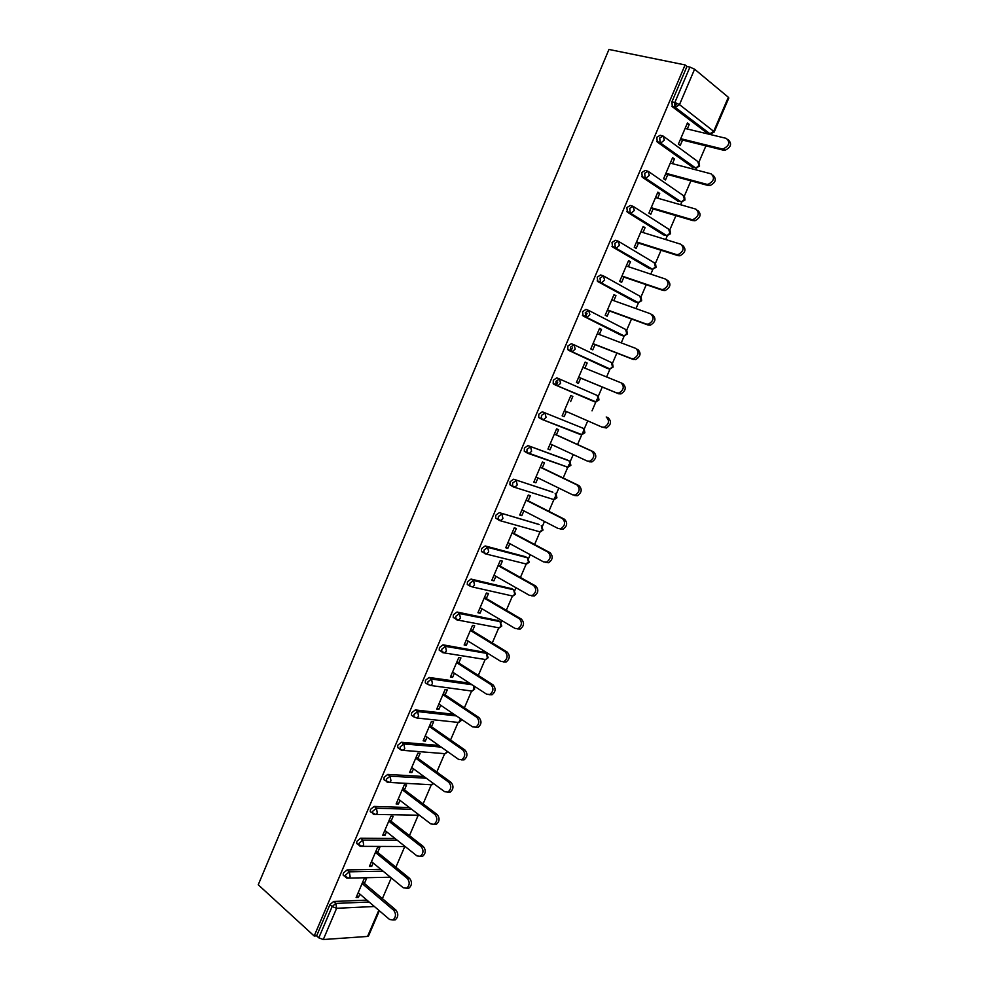 <?xml version="1.0" encoding="UTF-8"?>
<svg xmlns="http://www.w3.org/2000/svg" width="989" height="989" viewBox="0 0 989 989"><rect width="100%" height="100%" fill="white"/><g stroke="black" fill="none" stroke-linecap="round" stroke-linejoin="round"><path stroke-width="1.48" d="M382.384 898.618L391.273 877.923M395.884 867.192L404.699 846.708M409.458 835.631L417.927 815.9M423.094 803.909L431.229 784.957M436.792 772.026L444.593 753.865M450.564 739.995L458.117 722.415M464.397 707.803L471.605 691.027M478.305 675.45L485.166 659.49M487.441 654.186L487.812 653.321M492.275 642.949L498.777 627.805M501.052 622.514L501.88 620.598M506.319 610.287L512.463 595.984M514.737 590.693L516.011 587.726M520.424 577.452L526.21 564.002M528.485 558.711L530.215 554.681M534.604 544.469L540.006 531.884M542.293 526.568L544.482 521.475M548.846 511.313L554.916 497.207M556.177 494.277L558.834 488.096M563.174 477.996L568.898 464.682M527.508 453.185L524.269 451.231L524.417 448.054L527.916 445.582L569.095 460.862L570.183 465.139L567.983 467.228L570.876 465.337L570.097 461.801L573.249 454.557M577.564 444.518L582.954 431.983M584.153 429.189L587.738 420.857M592.028 410.868L597.059 399.16M598.246 396.391L602.264 387.033M606.603 376.957L610.028 368.971L568.539 350.291L567.773 349.537L567.884 346.026L571.333 343.715L573.867 344.704M612.414 363.433L616.852 353.098M621.253 342.862L624.244 335.901M626.643 330.314L631.514 318.99M635.989 308.593L638.523 302.683M640.959 297.034L646.25 284.708M650.787 274.151L652.876 269.292M655.324 263.581L661.06 250.254M665.671 239.536L667.303 235.741M669.776 229.98L675.944 215.627M680.617 204.748L681.792 202.028M684.289 196.205L690.903 180.826M695.65 169.774L696.355 168.155M698.877 162.258L705.936 145.853M258.24 884.784L608.952 49.45L685.093 64.928L314.181 936.014L258.24 884.784M557.747 382.088L556.362 385.327M572.359 347.831L570.925 351.169M587.033 313.402L585.575 316.839M728.349 97.268L694.599 69.205L679.492 104.624L713.699 131.339L728.349 97.268L728.806 98.047L714.206 132.019L713.699 131.339L709.57 133.972L675.264 107.405L672.335 106.725L671.902 101.855L686.959 66.473L685.093 64.928M671.902 101.855L674.832 102.522L689.939 67.091L686.959 66.473M689.939 67.091L694.599 69.205M676.699 103.116L674.98 107.121M374.386 906.505L336.631 908.285L323.292 939.538L367.562 936.435L378.812 910.288M682.558 140.055L680.222 145.482L678.392 144.134L687.429 122.995L689.259 124.391L687.058 123.872M687.293 128.978L689.259 124.391M314.181 936.014L316.628 935.841L329.93 904.614L333.627 901.486L366.894 900.101M707.704 133.527L672.335 106.725M344.197 876.007L343.146 875.117L343.381 873.027L347.077 869.949L380.889 869.356M357.771 844.346L356.67 843.444L356.905 841.293L360.577 838.252L395.056 838.511M371.419 812.538L370.257 811.623L370.492 809.398L374.151 806.406L409.421 807.568M385.141 780.568L383.917 779.641L384.14 777.354L387.787 774.399L424.009 776.538M398.926 748.45L397.64 747.511L397.862 745.15L401.497 742.245L438.869 745.446M412.796 716.172L411.424 715.22L411.647 712.785L415.269 709.929L454.075 714.33M426.741 683.758L425.295 682.781L425.493 680.271L429.102 677.453L469.713 683.201M440.785 651.182L439.215 650.181L439.413 647.585L443.01 644.816L484.795 652.332M454.915 618.459L453.209 617.42L453.407 614.738L456.992 612.018L498.308 620.61M469.169 585.599L467.278 584.511L467.476 581.742L471.036 579.072L511.869 588.739M483.559 552.616L481.42 551.429L481.606 548.561L485.154 545.94L525.48 556.72M498.135 519.522L495.637 518.187L495.798 515.232L499.334 512.661L539.166 524.553M513.044 486.749L509.916 484.795L510.077 481.73L513.6 479.208L552.913 492.225M527.916 445.582L566.709 459.749M564.447 465.967L563.829 465.906M578.763 433.392L577.799 433.355M542.071 419.447L538.696 417.494L538.832 414.218L542.318 411.795L583.114 428.249L542.318 411.795M595.662 401.769L554.001 384.387L553.197 383.596L553.321 380.209L556.795 377.835L597.195 395.464L598.333 399.68L595.934 401.88L594.488 401.781L554.001 384.387M606.084 367.871L568.539 350.291M620.4 334.9L583.139 316.023L582.509 311.671L585.958 309.409L588.368 310.299M634.777 301.756L597.813 281.581L597.22 277.155L600.644 274.942L602.944 275.733M649.217 268.452L612.574 246.966L612.006 242.441L615.418 240.29L617.606 240.982M663.73 234.974L627.397 212.178L626.865 207.566L630.253 205.465L632.33 206.071M678.318 201.336L642.294 177.204L641.799 172.506L645.174 170.454L647.14 170.986M692.98 167.512L657.277 142.057L656.807 137.273L660.17 135.27L662.024 135.74M672.446 163.667L674.449 158.994L672.607 157.671L663.607 178.688L665.461 179.986L667.785 174.571M657.685 198.171L659.712 193.424L657.846 192.163L648.895 213.08L650.774 214.304L653.086 208.926M642.986 232.514L645.051 227.68L643.159 226.481L634.258 247.299L636.162 248.449L638.461 243.096M628.361 266.684L630.475 261.764L628.559 260.639L619.695 281.346L621.624 282.434L623.898 277.105M613.81 300.681L615.962 295.674L614.021 294.623L605.206 315.231L607.159 316.245L609.422 310.942M599.334 334.505L601.51 329.424L599.557 328.435L590.779 348.944L592.757 349.883L595.007 344.617M584.932 368.168L587.145 363L585.154 362.073L576.426 382.483L578.429 383.373L580.679 378.119M570.838 395.563L572.841 396.416L570.838 395.563L562.148 415.862L564.175 416.678L566.388 411.511M570.604 401.645L572.841 396.416M556.387 434.876L558.612 429.659L556.584 428.867L547.943 449.08L549.983 449.834L552.146 444.79M542.244 467.933L544.457 462.753L542.405 462.024L533.8 482.138L535.865 482.817L537.967 477.91M528.163 500.83L530.364 495.674L528.299 495.019L519.732 515.022L521.821 515.652L523.873 510.868M514.144 533.578L516.345 528.447L514.255 527.842L505.738 547.758L507.839 548.314L509.829 543.653M500.211 566.153L502.387 561.047L500.273 560.516L491.805 580.333L493.931 580.827L495.872 576.29M486.328 598.58L488.504 593.499L486.365 593.017L477.934 612.735L480.085 613.18L481.964 608.767M472.519 630.846L474.683 625.79L472.532 625.369L464.138 645.001L466.301 645.372L468.143 641.082M458.785 662.951L460.936 657.92L458.76 657.574L450.403 677.094L452.591 677.416L454.371 673.249M445.112 694.908L447.251 689.902L445.05 689.605L436.742 709.039L438.943 709.298L440.674 705.256M431.501 726.705L433.627 721.723L431.414 721.488L423.144 740.835L425.369 741.033L427.05 737.102M417.951 758.365L420.078 753.395L417.84 753.222L409.607 772.471L411.857 772.619L413.489 768.812M404.476 789.852L406.59 784.92L404.328 784.809L396.132 803.958L398.406 804.045L399.976 800.348M391.063 821.204L393.165 816.296L390.89 816.234L382.731 835.297L385.018 835.322L386.551 831.749M377.711 852.407L379.801 847.511L377.501 847.511L369.392 866.488L371.691 866.451L373.174 863.001M364.422 883.449L366.499 878.591L364.187 878.64L356.114 897.53L358.438 897.443L359.86 894.093M316.628 935.841L318.804 937.844L332.131 906.567L329.93 904.614M323.292 939.538L318.804 937.844M379.356 910.758L368.538 935.915L367.562 936.435M674.449 158.994L672.273 158.425M659.712 193.424L657.561 192.818M645.051 227.68L642.937 227.025M630.475 261.764L628.374 261.071M615.962 295.674L613.885 294.945M601.51 329.424L599.458 328.645M587.145 363L585.117 362.184M564.175 416.678L562.172 415.8M549.983 449.834L548.017 448.907M535.865 482.817L533.924 481.866M521.821 515.652L519.893 514.651M507.839 548.314L505.935 547.276M493.931 580.827L492.04 579.752M480.085 613.18L478.219 612.067M466.301 645.372L464.471 644.222M452.591 677.416L450.774 676.229M438.943 709.298L437.15 708.075M425.369 741.033L423.589 739.772M411.857 772.619L410.101 771.321M398.406 804.045L396.676 802.709M385.018 835.322L383.299 833.962M371.691 866.451L369.997 865.054M358.438 897.443L356.769 896.009M728.361 139.845C732.132 143.813 730.995 147.299 724.974 150.316L721.797 148.845L723.182 148.931C729.35 145.717 730.401 142.193 726.309 138.373L685.093 128.459M721.797 148.845L680.716 138.683M723.589 150.229L680.37 139.511M712.958 175.189C716.84 179.034 715.826 182.52 709.904 185.648L706.529 184.251L708.087 184.337C714.07 181.123 715.047 177.612 711.029 173.829L670.282 163.098M706.529 184.251L665.918 173.273M708.359 185.549L665.622 173.99M697.665 210.348C701.609 214.106 700.694 217.592 694.908 220.794L691.348 219.459L693.066 219.558C698.852 216.344 699.779 212.858 695.823 209.099L655.534 197.565M691.348 219.459L651.195 207.69M693.202 220.695L650.947 208.296M682.558 245.371C686.44 249.092 685.575 252.566 679.975 255.768L678.12 255.669L676.253 254.507L678.108 254.606C683.72 251.391 684.573 247.918 680.692 244.184L640.86 231.859M676.253 254.507L636.545 241.934M678.12 255.669L636.347 242.429M667.538 280.221C671.346 283.917 670.542 287.366 665.115 290.568L663.125 290.457L661.221 289.357L663.223 289.48C668.651 286.266 669.454 282.805 665.646 279.108L626.26 265.979M661.221 289.357L621.97 276.018M663.125 290.457L621.809 276.388M652.592 314.885C656.325 318.557 655.571 321.994 650.329 325.183L648.191 325.072L646.274 324.046L648.413 324.169C653.667 320.955 654.421 317.518 650.675 313.834L611.746 299.939M646.274 324.046L607.469 309.916M648.191 325.072L607.357 310.187M637.707 349.364C641.379 353.024 640.687 356.436 635.606 359.637L631.402 358.55L633.665 358.673C638.746 355.484 639.45 352.047 635.779 348.4L597.282 333.726M631.402 358.55L593.041 343.653M633.343 359.502L592.967 343.826M621.24 382.916L622.909 383.683C626.519 387.317 625.864 390.729 620.956 393.906L618.57 393.77L616.592 392.88L618.978 393.016C623.898 389.827 624.553 386.415 620.956 382.78L582.904 367.352M616.592 392.88L578.676 377.229M618.57 393.77L578.652 377.291M564.385 410.633L601.868 427.05L604.366 427.186C609.137 424.009 609.743 420.609 606.208 416.987L608.198 417.828C611.721 421.438 611.115 424.837 606.356 428.002L602.029 427.112M550.168 443.876L587.219 461.035L589.827 461.183C594.438 458.031 595.007 454.643 591.533 451.033L554.359 434.084M591.533 451.033L593.548 451.8C597.01 455.397 596.441 458.785 591.842 461.937L589.234 461.776M593.548 451.8L554.409 433.973M536.026 476.958L572.643 494.846L575.338 495.019C579.814 491.867 580.333 488.492 576.933 484.894L540.179 467.216M576.933 484.894L578.973 485.599C582.373 489.184 581.841 492.559 577.378 495.699L574.683 495.526M578.973 485.599L540.278 466.993M521.945 509.867L558.142 528.497L560.924 528.67C565.251 525.542 565.745 522.18 562.407 518.595L526.086 500.187M562.407 518.595L564.459 519.225C567.797 522.81 567.303 526.173 562.988 529.288L560.207 529.115M512.463 485.995L509.928 484.808M564.459 519.225L526.222 499.853M507.926 542.627L543.715 561.975L546.583 562.172C550.774 559.057 551.232 555.707 547.955 552.122L512.055 532.984M547.955 552.122L550.032 552.69C553.308 556.275 552.851 559.613 548.66 562.716L545.792 562.518M550.032 552.69L512.24 532.552M493.981 575.227L529.35 595.291L532.292 595.502C536.359 592.399 536.792 589.061 533.578 585.476L498.085 565.621M533.578 585.476L535.679 585.983C538.881 589.568 538.461 592.893 534.394 595.984L531.452 595.774M481.569 551.701L482.212 551.862M535.679 585.983L498.32 565.102M480.11 607.666L515.059 628.435L518.075 628.658C522.019 625.592 522.415 622.254 519.262 618.681L484.19 598.11M519.262 618.681L521.388 619.114C524.541 622.687 524.145 626.012 520.202 629.078L517.235 628.88M521.388 619.114L484.462 597.48M466.301 639.945L500.842 661.418L503.92 661.666C507.753 658.612 508.111 655.287 505.033 651.714L470.368 630.438M505.033 651.714L507.172 652.085C510.262 655.658 509.891 658.971 506.071 662.012L503.178 661.876M507.172 652.085L470.677 629.709M452.554 672.063L486.699 694.241L489.827 694.501C493.548 691.472 493.894 688.159 490.865 684.573L456.597 662.605M490.865 684.573L493.029 684.883C496.058 688.468 495.712 691.768 492.003 694.797L489.184 694.711M493.029 684.883L456.955 661.789M438.881 704.032L472.618 726.89L475.796 727.187C479.418 724.171 479.739 720.87 476.76 717.285L442.911 694.624M476.76 717.285L478.948 717.532C481.915 721.105 481.606 724.405 477.996 727.409L475.239 727.372M478.948 717.532L443.307 693.697M425.27 735.853L458.612 759.391L461.838 759.7C465.349 756.709 465.646 753.42 462.728 749.823L429.275 726.482M462.728 749.823L464.941 750.008C467.859 753.593 467.562 756.882 464.051 759.873L461.381 759.873M464.941 750.008L429.708 725.469M411.721 767.513L444.667 791.732L447.943 792.065C451.355 789.098 451.639 785.81 448.771 782.212L415.714 758.192M448.771 782.212L451.009 782.336C453.864 785.921 453.58 789.21 450.168 792.177L447.572 792.214M451.009 782.336L416.196 757.08M398.246 799.025L430.796 823.911L434.109 824.27C437.435 821.315 437.694 818.039 434.888 814.429L402.214 789.754M434.888 814.429L437.138 814.491C439.932 818.101 439.685 821.365 436.359 824.319L433.812 824.393M437.138 814.491L402.733 788.542M384.832 830.389L416.999 855.93L420.337 856.326C423.576 853.383 423.811 850.12 421.067 846.497L388.776 821.154M421.067 846.497L423.329 846.497C426.086 850.107 425.839 853.383 422.612 856.301L420.127 856.412M423.329 846.497L389.332 819.856M371.481 861.604L403.265 887.788L406.627 888.221C409.78 885.303 410.002 882.04 407.307 878.417L375.412 852.419M407.307 878.417L409.594 878.356C412.302 881.978 412.067 885.229 408.927 888.147L406.504 888.283M409.594 878.356L376.005 851.022M358.191 892.659L389.592 919.498L392.979 919.955C396.057 917.063 396.268 913.799 393.622 910.164L362.098 883.523M393.622 910.164L395.921 910.053C398.579 913.675 398.369 916.939 395.303 919.819L392.93 919.98M395.921 910.053L362.74 882.04M671.939 106.293L674.869 106.973L674.832 102.522L679.492 104.624L675.264 107.405L710.325 134.034L714.182 132.056M333.627 901.486L335.84 903.427L336.631 908.285L332.131 906.567L335.84 903.427L369.107 901.993M706.678 133.28L711.709 133.589M664.336 136.927L697.74 161.491L699.025 165.46L695.786 168.093L660.182 142.787L657.277 142.057M656.82 141.563L661.048 142.836L664.361 140.079L663.075 136L659.712 138.003L660.182 142.787L695.786 168.093L699.532 166.127M692.077 167.277L696.911 167.759M649.18 172.012L683.164 195.414L684.425 199.419L681.322 201.979L645.162 177.995L642.294 177.204M677.552 201.113L682.15 201.756M634.073 206.924L668.663 229.164L669.899 233.206L666.92 235.716L630.228 213.018L627.397 212.178M663.087 234.776L667.13 235.728M619.04 241.675L654.224 262.753L655.447 266.832L652.592 269.268L612.574 246.966M648.697 268.279L652.666 269.28M604.069 276.252L639.871 296.181L641.057 300.285L638.325 302.671L597.813 281.581M634.382 301.62L638.128 302.696M589.16 310.657L625.58 329.436L626.754 333.577L624.133 335.901L622.835 335.815L583.139 316.023M620.128 334.789L623.527 335.951M574.312 344.901L611.35 362.53L612.5 366.709L610.003 368.971L613.143 367.055L612.562 363.705M605.948 367.809L608.989 368.984M583.325 428.361L584.227 432.49L581.928 434.641L580.407 434.53L542.38 419.571M569.577 461.183L566.512 459.65M524.269 451.231L526.89 452.468L527.038 449.303L530.537 446.818L531.612 451.231L529.362 453.407L567.983 467.228L528.163 453.444M513.6 479.208L552.591 492.065M499.334 512.661L538.733 524.318M485.154 545.94L487.676 547.337L527.446 557.784L524.949 556.424M471.036 579.072L473.533 580.506L513.699 589.778L511.226 588.368M456.992 612.018L459.452 613.526L500.014 621.624L497.566 620.165M443.01 644.816L445.458 646.373L486.403 653.321L483.98 651.813M429.102 677.453L431.513 679.047L472.099 684.759M415.269 709.929L417.642 711.573L456.436 715.925M401.497 742.245L403.846 743.938L441.205 747.103M401.336 750.156L399.989 749.217L403.178 750.367L401.2 750.144M387.787 774.399L390.111 776.155L426.321 778.232M383.917 779.641L389.481 782.559L390.976 780.89L390.111 776.155L386.464 779.109L386.229 781.397L387.428 782.287M374.151 806.406L376.45 808.198L411.696 809.311M360.577 838.252L362.839 840.094L397.318 840.304M347.077 869.949L349.315 871.841L383.126 871.198M641.787 176.66L646.138 178.057L649.316 175.362L648.055 171.245L644.667 173.298L645.162 177.995L681.322 201.979L684.957 200.025M626.828 211.584L631.291 213.08L634.332 210.459L633.096 206.305L629.709 208.407L630.228 213.018L666.92 235.716L670.455 233.763M611.956 246.335L616.53 247.942L619.435 245.383L618.224 241.18L614.812 243.343L615.368 247.868L652.592 269.268L656.016 267.327M597.158 280.901L601.819 282.619L604.613 280.122L603.426 275.894L600.002 278.107L600.583 282.545L638.325 302.671L641.663 300.73L641.193 297.479M582.422 315.306L587.194 317.123L589.864 314.687L588.702 310.422L585.253 312.697L585.871 317.049L624.133 335.901L627.36 333.973M567.773 349.537L572.631 351.454L575.19 349.08L574.053 344.778L570.591 347.102L570.48 350.613L571.246 351.367L610.003 368.971M553.197 383.596L558.142 385.611L560.59 383.299L559.477 378.96L556.003 381.346L555.88 384.733L556.683 385.512L595.934 401.88L598.988 399.976L598.345 396.564M538.696 417.494L543.727 419.596L546.064 417.346L544.976 412.982L541.478 415.405L541.342 418.681L542.195 419.497L581.928 434.641L584.895 432.737L584.19 429.263M581.569 434.492L580.407 434.53M526.89 452.468L529.362 453.407L526.89 452.468M567.538 467.068L566.413 467.117M555.843 493.87L555.15 493.326L556.214 497.64L553.556 499.494M509.916 484.795L515.084 487.058L517.235 484.931L516.184 480.493L512.661 483.015L512.5 486.081L513.427 486.947L554.1 499.668L556.931 497.788L556.078 494.179M543.048 530.067L541.267 525.641L542.318 529.968L539.635 531.773M495.637 518.187L500.867 520.548L502.931 518.471L501.893 513.996L498.357 516.579L498.184 519.546L499.161 520.424L540.291 531.958L543.035 530.079M529.226 562.197L527.446 557.784L528.472 562.16L525.765 563.891M481.42 551.429L486.712 553.865L488.69 551.85L487.676 547.337L484.128 549.971L483.942 552.839L484.956 553.729L526.531 564.089L529.226 562.222M467.278 584.511L469.775 585.958L469.96 583.189L473.533 580.506L474.522 585.055L472.618 587.009L512.846 596.07L515.467 594.204L513.699 589.778L514.713 594.179L512.846 596.07L511.943 595.86M469.775 585.958L472.618 587.009L469.775 585.958M501.794 626L500.014 621.624L501.003 626.062L499.21 627.891L498.172 627.694M453.209 617.42L458.599 620.004L460.429 618.1L459.452 613.526L455.88 616.246L455.682 618.929L456.757 619.856L499.21 627.891L501.782 626.037M488.183 657.673L486.403 653.321L487.367 657.784L485.648 659.564L484.437 659.366M439.215 650.181L444.642 652.839L446.398 650.972L445.458 646.373L441.86 649.143L441.65 651.739L442.763 652.666L485.648 659.564L488.158 657.71M425.295 682.781L427.693 684.388L427.903 681.878L431.513 679.047L432.44 683.696L430.759 685.501L472.136 691.088L473.793 689.358L473.682 685.785M427.693 684.388L430.759 685.501L427.693 684.388M474.609 689.246L472.136 691.088L470.727 690.903M411.424 715.22L413.81 716.877L414.02 714.441L417.642 711.573L418.557 716.246L416.938 718.014L458.698 722.477L460.627 718.768M413.81 716.877L416.938 718.014L413.81 716.877M461.109 720.622L458.698 722.477L456.943 722.279M397.64 747.511L399.989 749.217L400.211 746.856L403.846 743.938L404.736 748.648L403.178 750.367L445.31 753.705L447.09 751.257M447.733 751.714L445.31 753.705L443.443 753.556M433.343 783.399L431.983 784.784L387.478 782.324M433.812 783.745L430.203 784.697M370.257 811.623L375.845 814.59L377.291 812.97L376.45 808.198L372.779 811.203L372.544 813.428L373.768 814.343M419.435 815.22L373.879 814.392M419.645 815.381L417.012 815.678M356.67 843.444L362.283 846.473L363.668 844.89L362.839 840.094L359.168 843.147L358.933 845.298L360.095 846.213M405.144 846.522L360.404 846.337M405.267 846.621L403.895 846.522M343.146 875.117L348.783 878.207L350.118 876.662L349.315 871.841L345.618 874.931L345.384 877.02L346.496 877.911M390.432 877.218L346.978 878.121M606.208 416.987L608.198 417.828M699.557 166.09L699.26 163.024M684.969 199.988L684.635 196.898M670.468 233.738L670.085 230.598M656.028 267.302L655.608 264.125M627.372 333.961L626.841 330.672M474.621 689.197L474.263 686.156M461.134 720.573L461.356 719.263M724.974 150.316L723.182 148.931M709.904 185.648L708.087 184.337M694.908 220.794L693.066 219.558M679.975 255.768L678.108 254.606M665.115 290.568L663.223 289.48M650.329 325.183L648.413 324.169M635.606 359.637L633.665 358.673M620.956 393.906L618.978 393.016M606.356 428.002L604.366 427.186M591.842 461.937L589.827 461.183M577.378 495.699L575.338 495.019M562.988 529.288L560.924 528.67M548.66 562.716L546.583 562.172M534.394 595.984L532.292 595.502M520.202 629.078L518.075 628.658M506.071 662.012L503.92 661.666M492.003 694.797L489.827 694.501M477.996 727.409L475.796 727.187M464.051 759.873L461.838 759.7M450.168 792.177L447.943 792.065M436.359 824.319L434.109 824.27M422.612 856.301L420.337 856.326M408.927 888.147L406.627 888.221M395.303 919.819L392.979 919.955"/></g></svg>
